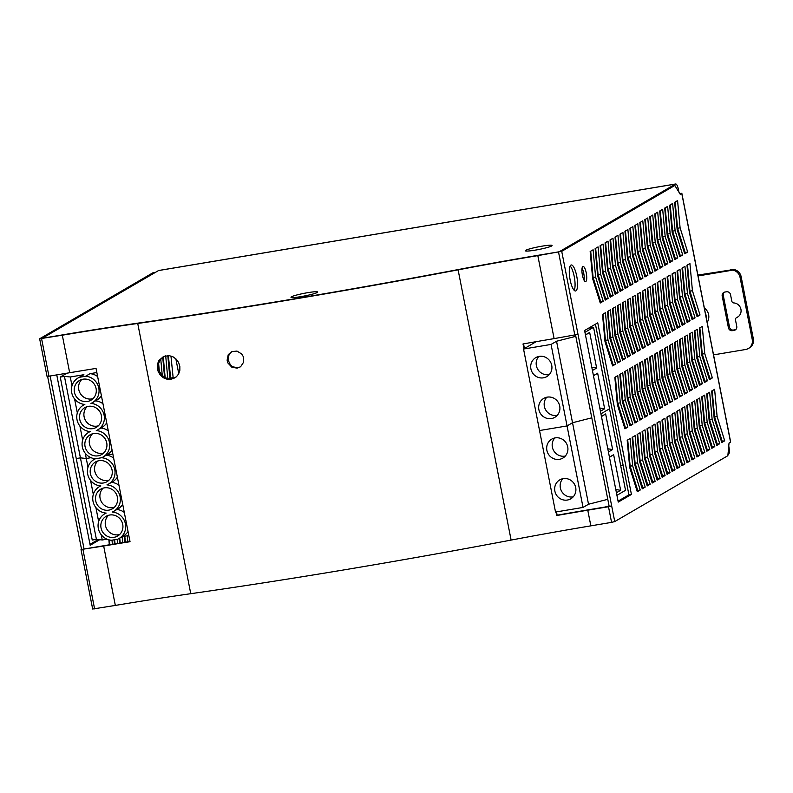 <?xml version="1.0" encoding="UTF-8"?>
<svg xmlns="http://www.w3.org/2000/svg" width="793" height="793" viewBox="0 0 793 793"><rect width="100%" height="100%" fill="white"/><g stroke="black" fill="none" stroke-linecap="round" stroke-linejoin="round"><path stroke-width="1.19" d="M668.37 236.344A7.682 7.355 -120.2 0 0 667.419 235.987M662.096 236.661A7.682 7.355 -120.2 0 1 662.591 236.225A7.682 7.355 -120.2 0 0 662.076 236.463M658.279 241.657A7.682 7.355 -120.2 0 0 658.279 244.343M658.904 246.336A7.682 7.355 -120.2 0 0 660.45 248.576M666.209 250.895A7.682 7.355 -120.2 0 0 667.022 250.806M671.304 248.407A7.682 7.355 -120.2 0 0 671.899 247.604M692.279 407.909A7.682 7.355 -120.2 0 0 692.874 408.345M697.662 409.584A7.682 7.355 -120.2 0 0 698.217 409.505M702.648 406.859A7.682 7.355 -120.2 0 0 703.143 406.135M175.838 358.793L178.762 373.681M665.842 249.745A7.682 7.355 -120.2 0 0 666.735 249.894M691.982 404.658A7.682 7.355 -120.2 0 0 692.626 405.629M697.572 408.564A7.682 7.355 -120.2 0 0 698.137 408.633M727.954 454.617L728.529 454.28A6.602 1.794 -99.5 0 0 728.916 446.875L728.757 446.082M678.947 192.193L678.421 189.527A6.602 1.794 80.5 0 0 675.686 183.976A6.602 1.794 80.5 0 0 675.507 184.045L559.214 251.768L538.477 255.237A395.33 38.897 -11.1 0 0 458.225 269.561A808.226 79.518 168.9 0 1 138.904 322.999A395.33 38.897 -11.1 0 0 62.974 334.805L42.237 338.284L62.974 334.805A395.33 38.897 -11.1 0 1 138.904 322.999A808.226 79.518 168.9 0 0 458.225 269.561A395.33 38.897 -11.1 0 1 538.477 255.237L559.224 251.768L672.335 185.899L674.833 185.473L680.225 194.285L681.841 193.304L679.72 193.462M542.105 246.157A13.62 1.338 168.9 0 1 552.027 245.661A13.62 1.338 168.9 0 1 538.962 249.458A13.62 1.338 168.9 0 1 525.432 250.875A13.62 1.338 168.9 0 1 542.105 246.157M307.743 292.667A13.62 1.338 168.9 0 1 317.666 292.161A13.62 1.338 168.9 0 1 304.601 295.958A13.62 1.338 168.9 0 1 291.081 297.385A13.62 1.338 168.9 0 1 307.743 292.667M158.887 270.502A6.602 1.794 80.5 0 0 158.699 270.492A6.602 1.794 80.5 0 0 158.531 270.562L42.237 338.284L155.349 272.405L152.841 272.832L39.65 338.789L62.31 335.191L69.675 372.73L48.948 376.189L41.583 338.661M604.742 507.084L609.113 506.083M69.675 372.73A392.694 38.629 -11.1 0 1 96.042 368.418L130.042 541.708A392.694 38.629 168.9 0 0 103.675 546.02L81.094 549.519L104.329 545.634A395.33 38.897 168.9 0 1 129.983 541.441M555.982 511.961L556.676 515.539A392.694 38.629 -11.1 0 1 587.772 510.196L608.499 506.727L611.572 522.379L590.844 525.848A392.694 38.629 -11.1 0 0 511.118 540.083A810.862 79.776 168.9 0 1 190.756 593.699A392.694 38.629 -11.1 0 0 115.332 605.426L92.672 609.024L81.015 549.608M608.499 506.727L611.671 505.924L578.008 334.349L554.109 338.621A392.694 38.629 168.9 0 0 523.013 343.964L523.965 348.791M62.31 335.191A392.694 38.629 -11.1 0 1 137.734 323.465A810.862 79.776 168.9 0 0 458.106 269.848A392.694 38.629 -11.1 0 1 537.823 255.614L561.722 251.341L674.833 185.473M575.549 335.023L609.163 506.34L588.426 509.81A395.33 38.897 -11.1 0 0 557.132 515.192L556.478 511.872M524.431 348.524L523.519 343.875M611.572 522.379L614.744 521.576L727.855 455.707L729.035 443.069L730.541 442.038M158.63 363.561L159.334 371.154M163.239 356.771L165.172 377.696M168.374 355.591L170.723 378.995M109.434 539.964L109.88 544.712M114.648 539.726L115.035 543.859M119.743 538.11L120.189 543.017M124.798 536.207L125.353 542.184M47.61 376.368L81.53 549.271M98.213 539.557L89.996 544.335M582.855 266.517A7.682 2.092 80.5 0 0 582.33 274.765A7.682 2.092 80.5 0 0 585.591 281.614A7.682 2.092 80.5 0 0 586.384 273.684A7.682 2.092 80.5 0 0 583.053 266.448A7.682 2.092 80.5 0 0 582.855 266.517M570.137 279.899A13.174 3.578 -99.5 0 1 571.247 264.991A13.174 3.578 -99.5 0 1 576.957 277.391A13.174 3.578 -99.5 0 1 575.599 290.981A13.174 3.578 -99.5 0 1 570.137 279.899M600.261 302.985L603.205 301.271L595.602 277.015L593.105 249.795L590.161 251.51L592.668 278.73L600.261 302.985M605.228 300.091L608.172 298.376L600.579 274.12L598.071 246.901L595.127 248.615L597.635 275.835L605.228 300.091M610.194 297.197L613.138 295.482L605.545 271.226L603.037 244.016L600.103 245.721L602.601 272.941L610.194 297.197M615.17 294.302L618.104 292.587L610.511 268.331L608.013 241.122L605.069 242.827L607.577 270.046L615.17 294.302M620.136 291.408L623.08 289.693L615.487 265.447L612.979 238.227L610.035 239.932L612.543 267.152L620.136 291.408M625.102 288.513L628.046 286.808L620.453 262.552L617.945 235.333L615.011 237.038L617.509 264.257L625.102 288.513M630.078 285.619L633.012 283.914L625.419 259.658L622.921 232.438L619.977 234.153L622.485 261.363L630.078 285.619M635.044 282.724L637.988 281.019L630.395 256.763L627.887 229.544L624.943 231.259L627.451 258.478L635.044 282.724M640.01 279.83L642.954 278.125L635.362 253.869L632.854 226.649L629.92 228.364L632.418 255.584L640.01 279.83M644.987 276.945L647.921 275.23L640.328 250.975L637.83 223.755L634.886 225.47L637.394 252.689L644.987 276.945M649.953 274.051L652.897 272.336L645.304 248.08L642.796 220.86L639.852 222.575L642.36 249.795L649.953 274.051M654.919 271.156L657.863 269.442L650.27 245.186L647.762 217.966L644.828 219.681L647.326 246.901L654.919 271.156M659.895 268.262L662.829 266.547L655.236 242.291L652.738 215.072L649.794 216.786L652.302 244.006L659.895 268.262M664.861 265.368L667.805 263.653L660.202 239.397L657.704 212.177L654.76 213.892L657.268 241.112L664.861 265.368M669.827 262.473L672.771 260.758L665.178 236.502L662.67 209.283L659.726 210.997L662.234 238.217L669.827 262.473M674.803 259.579L677.737 257.864L670.144 233.608L667.637 206.388L664.703 208.103L667.2 235.323L674.803 259.579M679.77 256.684L682.714 254.969L675.111 230.713L672.613 203.494L669.669 205.209L672.177 232.428L679.77 256.684M684.736 253.79L687.68 252.075L680.087 227.819L677.579 200.609L674.635 202.314L677.143 229.534L684.736 253.79M612.602 365.9L615.546 364.185L607.953 339.929L605.446 312.71L602.502 314.424L605.009 341.644L612.602 365.9M617.569 363.006L620.513 361.291L612.92 337.035L610.412 309.815L607.478 311.53L609.976 338.75L617.569 363.006M622.545 360.111L625.479 358.396L617.886 334.14L615.388 306.921L612.444 308.636L614.952 335.855L622.545 360.111M627.511 357.217L630.455 355.502L622.862 331.246L620.354 304.026L617.41 305.741L619.918 332.961L627.511 357.217M632.477 354.322L635.421 352.607L627.828 328.352L625.32 301.132L622.386 302.847L624.884 330.066L632.477 354.322M637.453 351.428L640.387 349.713L632.794 325.457L630.286 298.237L627.352 299.952L629.85 327.172L637.453 351.428M642.419 348.533L645.363 346.819L637.76 322.563L635.262 295.353L632.318 297.058L634.826 324.278L642.419 348.533M647.385 345.639L650.329 343.924L642.736 319.668L640.229 292.458L637.285 294.163L639.792 321.383L647.385 345.639M652.361 342.745L655.296 341.03L647.703 316.784L645.195 289.564L642.261 291.269L644.759 318.489L652.361 342.745M657.328 339.85L660.272 338.135L652.669 313.889L650.171 286.669L647.227 288.374L649.735 315.594L657.328 339.85M662.294 336.956L665.238 335.251L657.645 310.995L655.137 283.775L652.193 285.49L654.701 312.7L662.294 336.956M667.27 334.061L670.204 332.356L662.611 308.1L660.103 280.881L657.169 282.595L659.667 309.815L667.27 334.061M672.236 331.167L675.17 329.462L667.577 305.206L665.079 277.986L662.135 279.701L664.643 306.921L672.236 331.167M677.202 328.282L680.146 326.567L672.553 302.311L670.045 275.092L667.101 276.807L669.609 304.026L677.202 328.282M682.168 325.388L685.112 323.673L677.519 299.417L675.012 272.197L672.077 273.912L674.575 301.132L682.168 325.388M687.144 322.493L690.079 320.778L682.486 296.523L679.988 269.303L677.044 271.018L679.551 298.237L687.144 322.493M692.111 319.599L695.055 317.884L687.462 293.628L684.954 266.408L682.01 268.123L684.518 295.343L692.111 319.599M697.077 316.704L700.021 314.99L692.428 290.734L689.92 263.514L686.986 265.229L689.484 292.448L697.077 316.704M624.943 428.805L627.887 427.1L620.295 402.844L617.787 375.624L614.843 377.339L617.35 404.549L624.943 428.805M629.92 425.91L632.854 424.205L625.261 399.95L622.753 372.73L619.819 374.445L622.317 401.664L629.92 425.91M634.886 423.016L637.83 421.311L630.227 397.055L627.729 369.835L624.785 371.55L627.293 398.77L634.886 423.016M639.852 420.131L642.796 418.417L635.203 394.161L632.695 366.941L629.751 368.656L632.259 395.876L639.852 420.131M644.818 417.237L647.762 415.522L640.169 391.266L637.661 364.046L634.727 365.761L637.225 392.981L644.818 417.237M649.794 414.342L652.728 412.628L645.135 388.372L642.637 361.152L639.693 362.867L642.201 390.087L649.794 414.342M654.76 411.448L657.704 409.733L650.111 385.477L647.603 358.258L644.659 359.972L647.167 387.192L654.76 411.448M659.726 408.554L662.67 406.839L655.077 382.583L652.57 355.363L649.636 357.078L652.133 384.298L659.726 408.554M664.703 405.659L667.637 403.944L660.044 379.688L657.546 352.469L654.602 354.184L657.11 381.403L664.703 405.659M669.669 402.765L672.613 401.05L665.02 376.794L662.512 349.574L659.568 351.289L662.076 378.509L669.669 402.765M674.635 399.87L677.579 398.155L669.986 373.899L667.478 346.69L664.544 348.395L667.042 375.614L674.635 399.87M679.611 396.976L682.545 395.261L674.952 371.005L672.454 343.795L669.51 345.5L672.018 372.72L679.611 396.976M684.577 394.081L687.521 392.366L679.928 368.121L677.42 340.901L674.476 342.606L676.984 369.825L684.577 394.081M689.543 391.187L692.487 389.472L684.894 365.226L682.386 338.006L679.452 339.711L681.95 366.931L689.543 391.187M694.519 388.292L697.453 386.587L689.86 362.332L687.362 335.112L684.418 336.827L686.916 364.037L694.519 388.292M699.485 385.398L702.429 383.693L694.827 359.437L692.329 332.217L689.385 333.932L691.892 361.152L699.485 385.398M704.452 382.504L707.396 380.799L699.803 356.543L697.295 329.323L694.351 331.038L696.859 358.258L704.452 382.504M709.428 379.619L712.362 377.904L704.769 353.648L702.261 326.429L699.327 328.143L701.825 355.363L709.428 379.619M637.285 491.719L640.229 490.005L632.636 465.749L630.128 438.539L627.194 440.244L629.692 467.464L637.285 491.719M642.261 488.825L645.195 487.11L637.602 462.864L635.104 435.644L632.16 437.349L634.668 464.569L642.261 488.825M647.227 485.931L650.171 484.216L642.578 459.97L640.07 432.75L637.126 434.455L639.634 461.675L647.227 485.931M652.193 483.036L655.137 481.331L647.544 457.075L645.036 429.856L642.102 431.57L644.6 458.78L652.193 483.036M657.169 480.142L660.103 478.437L652.51 454.181L650.012 426.961L647.068 428.676L649.576 455.886L657.169 480.142M662.135 477.247L665.079 475.542L657.476 451.286L654.978 424.067L652.034 425.782L654.542 453.001L662.135 477.247M667.101 474.353L670.045 472.648L662.452 448.392L659.945 421.172L657 422.887L659.508 450.107L667.101 474.353M672.077 471.468L675.012 469.753L667.419 445.497L664.911 418.278L661.977 419.993L664.475 447.212L672.077 471.468M677.044 468.574L679.988 466.859L672.385 442.603L669.887 415.383L666.943 417.098L669.451 444.318L677.044 468.574M682.01 465.679L684.954 463.964L677.361 439.709L674.853 412.489L671.909 414.204L674.417 441.423L682.01 465.679M686.986 462.785L689.92 461.07L682.327 436.814L679.819 409.594L676.885 411.309L679.383 438.529L686.986 462.785M691.952 459.89L694.896 458.176L687.293 433.92L684.795 406.7L681.851 408.415L684.359 435.635L691.952 459.89M696.918 456.996L699.862 455.281L692.269 431.025L689.761 403.806L686.817 405.52L689.325 432.74L696.918 456.996M701.884 454.102L704.828 452.387L697.235 428.131L694.727 400.911L691.793 402.626L694.291 429.846L701.884 454.102M706.86 451.207L709.794 449.492L702.201 425.236L699.704 398.027L696.76 399.731L699.267 426.951L706.86 451.207M711.827 448.313L714.771 446.598L707.178 422.342L704.67 395.132L701.726 396.837L704.234 424.057L711.827 448.313M716.793 445.418L719.737 443.703L712.144 419.457L709.636 392.238L706.702 393.943L709.2 421.162L716.793 445.418M721.769 442.524L724.703 440.809L717.11 416.563L714.612 389.343L711.668 391.048L714.176 418.268L721.769 442.524M597.753 322.84L584.59 330.512L618.253 502.088L631.416 494.426L597.753 322.84M160.751 359.021L162.278 375.565M158.491 368.091L158.362 366.644M165.697 355.819L167.799 378.697M164.577 377.359L162.714 357.128M170.951 355.998L173.241 378.628M169.97 378.995L167.809 355.581M112.001 540.172L112.378 544.295M109.325 544.801L108.869 539.825M117.156 539.309L117.533 543.453M114.479 543.948L114.103 539.825M122.152 536.702L122.697 542.61M119.644 543.106L119.208 538.417M127.306 535.79L127.851 541.778M124.798 542.273L124.253 536.306M50.128 376.001L84.038 548.845M99.72 539.716L90.184 545.267L56.749 374.891M582.062 268.212A7.682 2.092 -99.5 0 1 584.084 280.266M570.137 266.042A13.174 3.578 -99.5 0 1 574.459 277.818A13.174 3.578 -99.5 0 1 574.211 290.347M599.984 302.103L600.697 301.687L593.105 277.441L590.696 251.203M604.95 299.209L605.664 298.792L598.071 274.547L595.662 248.308M609.926 296.314L610.64 295.908L603.047 271.652L600.628 245.414M614.892 293.43L615.606 293.014L608.013 268.758L605.594 242.519M619.858 290.535L620.572 290.119L612.979 265.863L610.57 239.625M624.834 287.641L625.548 287.225L617.955 262.969L615.537 236.73M629.801 284.746L630.514 284.33L622.921 260.074L620.503 233.836M634.767 281.852L635.48 281.436L627.887 257.18L625.479 230.951M639.743 278.958L640.457 278.541L632.864 254.285L630.445 228.057M644.709 276.063L645.423 275.647L637.83 251.391L635.411 225.162M649.675 273.169L650.389 272.752L642.796 248.496L640.387 222.268M654.651 270.274L655.365 269.858L647.762 245.602L645.353 219.374M659.617 267.38L660.331 266.963L652.738 242.708L650.319 216.479M664.584 264.485L665.297 264.069L657.704 239.813L655.296 213.585M669.56 261.591L670.273 261.175L662.67 236.919L660.262 210.69M674.526 258.696L675.24 258.28L667.647 234.034L665.228 207.796M679.492 255.802L680.206 255.386L672.613 231.14L670.204 204.901M684.458 252.917L685.182 252.501L677.579 228.245L675.17 202.007M612.325 365.018L613.039 364.602L605.446 340.346L603.037 314.117M617.301 362.123L618.015 361.707L610.422 337.451L608.003 311.223M622.267 359.229L622.981 358.813L615.388 334.557L612.969 308.328M627.233 356.335L627.947 355.918L620.354 331.662L617.945 305.434M632.209 353.44L632.923 353.024L625.32 328.778L622.911 302.539M637.175 350.546L637.889 350.129L630.296 325.883L627.878 299.645M642.142 347.651L642.855 347.245L635.262 322.989L632.854 296.751M647.118 344.767L647.831 344.35L640.229 320.094L637.82 293.856M652.084 341.872L652.798 341.456L645.205 317.2L642.786 290.962M657.05 338.978L657.764 338.561L650.171 314.306L647.762 288.067M662.016 336.083L662.73 335.667L655.137 311.411L652.728 285.173M666.992 333.189L667.706 332.773L660.113 308.517L657.694 282.278M671.958 330.294L672.672 329.878L665.079 305.622L662.661 279.394M676.925 327.4L677.638 326.984L670.045 302.728L667.637 276.499M681.901 324.506L682.614 324.089L675.021 299.833L672.603 273.605M686.867 321.611L687.581 321.195L679.988 296.939L677.569 270.71M691.833 318.717L692.547 318.3L684.954 294.044L682.545 267.816M696.809 315.822L697.523 315.406L689.93 291.15L687.511 264.921M624.666 427.933L625.39 427.516L617.787 403.26L615.378 377.022M629.642 425.038L630.356 424.622L622.763 400.366L620.344 374.137M634.608 422.144L635.322 421.727L627.729 397.471L625.32 371.243M639.574 419.249L640.288 418.833L632.695 394.577L630.286 368.349M644.55 416.355L645.264 415.938L637.671 391.683L635.252 365.454M649.517 413.46L650.23 413.044L642.637 388.788L640.219 362.56M654.483 410.566L655.196 410.15L647.603 385.894L645.195 359.665M659.459 407.671L660.173 407.255L652.58 382.999L650.161 356.771M664.425 404.777L665.139 404.361L657.546 380.115L655.127 353.876M669.391 401.882L670.105 401.466L662.512 377.22L660.103 350.982M674.367 398.988L675.081 398.582L667.488 374.326L665.069 348.087M679.333 396.103L680.047 395.687L672.454 371.431L670.035 345.193M684.3 393.209L685.013 392.793L677.42 368.537L675.012 342.298M689.276 390.315L689.989 389.898L682.386 365.642L679.978 339.404M694.242 387.42L694.955 387.004L687.362 362.748L684.944 336.51M699.208 384.526L699.922 384.109L692.329 359.853L689.92 333.615M704.184 381.631L704.898 381.215L697.295 356.959L694.886 330.731M709.15 378.737L709.864 378.32L702.271 354.065L699.852 327.836M637.017 490.837L637.731 490.431L630.138 466.175L627.719 439.937M641.983 487.953L642.697 487.536L635.104 463.281L632.685 437.042M646.949 485.058L647.663 484.642L640.07 460.386L637.661 434.148M651.925 482.164L652.639 481.748L645.036 457.492L642.627 431.253M656.891 479.269L657.605 478.853L650.012 454.597L647.594 428.359M661.858 476.375L662.571 475.959L654.978 451.703L652.57 425.474M666.834 473.48L667.547 473.064L659.945 448.808L657.536 422.58M671.8 470.586L672.514 470.17L664.921 445.914L662.502 419.685M676.766 467.692L677.48 467.275L669.887 443.019L667.478 416.791M681.732 464.797L682.456 464.381L674.853 440.125L672.444 413.896M686.708 461.903L687.422 461.486L679.829 437.23L677.41 411.002M691.674 459.008L692.388 458.592L684.795 434.336L682.386 408.108M696.641 456.114L697.354 455.697L689.761 431.451L687.353 405.213M701.617 453.219L702.33 452.803L694.737 428.557L692.319 402.319M706.583 450.325L707.297 449.918L699.704 425.663L697.285 399.424M711.549 447.44L712.263 447.024L704.67 422.768L702.261 396.53M716.525 444.546L717.239 444.13L709.646 419.874L707.227 393.635M721.491 441.651L722.205 441.235L714.612 416.979L712.193 390.741M618.064 501.156L628.918 494.842L595.434 324.198M170.921 379.312L167.095 379.242L163.427 377.795L160.345 375.148L158.223 371.659L157.272 367.774L157.529 363.918L158.957 360.448L163.705 356.404L169.315 355.67L173.023 356.82L176.254 359.199L178.613 362.52L179.842 366.356L179.852 370.291L178.643 373.909L176.353 376.844L170.921 379.312L172.012 378.866L168.215 378.786L164.567 377.359L161.494 374.722L159.373 371.243L158.402 367.357L158.65 363.481L160.067 360.002L164.28 356.186M237.166 368.14L231.903 367.258L227.918 363.025L227.105 360.2L228.225 354.709L231.576 351.646L236.958 351.081L241.617 353.916L243.183 356.414L243.659 362.143L240.616 366.733L237.166 368.14L238.039 367.724L232.825 366.852L230.505 365.077L228.017 359.814L229.118 354.293L232.032 351.448M174.054 378.39L172.012 378.866M239.823 367.238L238.039 367.714M47.094 376.229L48.948 376.189M609.153 506.34L611.671 505.924M628.918 494.842L631.416 494.426M714.612 416.979L717.11 416.563M724.703 440.809L722.205 441.235M709.646 419.874L712.144 419.457M719.737 443.703L717.239 444.13M707.178 422.342L704.67 422.768M712.263 447.024L714.771 446.598M702.201 425.236L699.704 425.663M707.297 449.918L709.794 449.492M697.235 428.131L694.737 428.557M702.33 452.803L704.828 452.387M692.269 431.025L689.761 431.451M699.862 455.281L697.354 455.697M684.795 434.336L687.293 433.92M694.896 458.176L692.388 458.592M679.829 437.23L682.327 436.814M689.92 461.07L687.422 461.486M677.361 439.709L674.853 440.125M684.954 463.964L682.456 464.381M672.385 442.603L669.887 443.019M679.988 466.859L677.48 467.275M664.921 445.914L667.419 445.497M675.012 469.753L672.514 470.17M659.945 448.808L662.452 448.392M670.045 472.648L667.547 473.064M657.476 451.286L654.978 451.703M662.571 475.959L665.079 475.542M652.51 454.181L650.012 454.597M657.605 478.853L660.103 478.437M645.036 457.492L647.544 457.075M655.137 481.331L652.639 481.748M640.07 460.386L642.578 459.97M650.171 484.216L647.663 484.642M637.602 462.864L635.104 463.271M642.697 487.536L645.195 487.11M630.138 466.175L632.636 465.749M640.229 490.005L637.731 490.431M702.271 354.065L704.769 353.648M712.362 377.904L709.864 378.32M699.803 356.543L697.295 356.959M704.898 381.215L707.396 380.799M694.827 359.437L692.329 359.853M702.429 383.693L699.922 384.109M687.362 362.748L689.86 362.332M697.453 386.587L694.955 387.004M684.894 365.226L682.386 365.642M689.989 389.898L692.487 389.472M679.928 368.121L677.42 368.537M685.013 392.793L687.521 392.366M672.454 371.431L674.952 371.005M682.545 395.261L680.047 395.687M669.986 373.899L667.488 374.326M675.081 398.582L677.579 398.155M665.02 376.794L662.512 377.22M670.105 401.466L672.613 401.05M657.546 380.115L660.044 379.688M667.637 403.944L665.139 404.361M655.077 382.583L652.58 382.999M660.173 407.255L662.67 406.839M650.111 385.477L647.603 385.894M657.704 409.733L655.196 410.15M642.637 388.788L645.135 388.372M652.728 412.628L650.23 413.044M637.671 391.683L640.169 391.266M647.762 415.522L645.264 415.938M635.203 394.161L632.695 394.577M640.288 418.833L642.796 418.417M630.227 397.055L627.729 397.471M635.322 421.727L637.83 421.311M625.261 399.95L622.763 400.366M630.356 424.622L632.854 424.205M617.787 403.26L620.295 402.844M627.887 427.1L625.39 427.516M692.428 290.734L689.93 291.15M697.523 315.406L700.021 314.99M172.943 377.666L170.436 378.092M687.462 293.628L684.954 294.044M695.055 317.884L692.547 318.3M679.988 296.939L682.486 296.523M690.079 320.778L687.581 321.195M675.021 299.833L677.519 299.417M685.112 323.673L682.614 324.089M670.045 302.728L672.553 302.311M680.146 326.567L677.638 326.984M667.577 305.206L665.079 305.622M672.672 329.878L675.17 329.462M662.611 308.1L660.113 308.517M667.706 332.773L670.204 332.356M657.645 310.995L655.137 311.411M662.73 335.667L665.238 335.251M652.669 313.889L650.171 314.306M657.764 338.561L660.272 338.135M645.205 317.2L647.703 316.784M652.798 341.456L655.296 341.03M640.229 320.094L642.736 319.668M650.329 343.924L647.831 344.35M635.262 322.989L637.76 322.563M642.855 347.245L645.363 346.819M632.794 325.457L630.296 325.883M637.889 350.129L640.387 349.713M627.828 328.352L625.32 328.778M632.923 353.024L635.421 352.607M620.354 331.662L622.862 331.246M630.455 355.502L627.947 355.918M615.388 334.557L617.886 334.14M625.479 358.396L622.981 358.813M610.422 337.451L612.92 337.035M618.015 361.707L620.513 361.291M605.446 340.346L607.953 339.929M615.546 364.185L613.039 364.602M677.579 228.245L680.087 227.819M685.182 252.501L687.68 252.075M672.613 231.14L675.111 230.713M682.714 254.969L680.206 255.386M670.144 233.608L667.647 234.034M675.24 258.28L677.737 257.864M665.178 236.502L662.67 236.919M672.771 260.758L670.273 261.175M660.202 239.397L657.704 239.813M665.297 264.069L667.805 263.653M655.236 242.291L652.738 242.708M660.331 266.963L662.829 266.547M650.27 245.186L647.762 245.602M655.365 269.858L657.863 269.442M642.796 248.496L645.304 248.08M650.389 272.752L652.897 272.336M640.328 250.975L637.83 251.391M645.423 275.647L647.921 275.23M632.864 254.285L635.362 253.869M640.457 278.541L642.954 278.125M630.395 256.763L627.887 257.18M635.48 281.436L637.988 281.019M622.921 260.074L625.419 259.658M633.012 283.914L630.514 284.33M620.453 262.552L617.955 262.969M625.548 287.225L628.046 286.808M612.979 265.863L615.487 265.447M620.572 290.119L623.08 289.693M610.511 268.331L608.013 268.758M618.104 292.587L615.606 293.014M603.047 271.652L605.545 271.226M613.138 295.482L610.64 295.908M600.579 274.12L598.071 274.547M605.664 298.792L608.172 298.376M593.105 277.441L595.602 277.015M600.697 301.687L603.205 301.271M697.89 275.072L733.812 269.501A8.782 8.406 59.8 0 1 741.148 276.688L753.35 338.889A8.782 8.406 59.8 0 1 749.435 347.879L748.334 348.514A8.782 8.406 -120.2 0 0 752.25 339.523L740.047 277.332A8.782 8.406 -120.2 0 0 732.712 270.135L697.979 275.558M724.336 292.191A3.519 3.36 -120.2 0 0 723.285 295.402L729.52 327.152A3.519 3.36 -120.2 0 0 733.525 330.027L735.19 329.739A3.519 3.36 -120.2 0 0 735.706 329.61M736.469 317.686A2.201 2.101 -120.2 0 0 735.488 319.936L736.756 326.389A3.519 3.36 59.8 0 1 734.1 330.384L732.425 330.661A3.519 3.36 59.8 0 1 728.42 327.787L722.195 296.047A3.519 3.36 59.8 0 1 724.852 292.052L726.517 291.774A3.519 3.36 59.8 0 1 730.531 294.649L731.8 301.112A2.201 2.101 -120.2 0 0 733.832 302.936A7.682 7.355 59.8 0 1 736.697 317.567A2.201 2.101 -120.2 0 0 736.469 317.686L737.569 317.041A2.201 2.101 59.8 0 1 737.797 316.932A7.682 7.355 -120.2 0 0 738.045 316.823M748.334 348.514A8.782 8.406 -120.2 0 1 745.598 349.505L713.541 354.868M730.125 270.175L731.116 269.511M608.419 451.99L612.642 449.542L605.654 413.936L601.441 416.394M616.924 495.318L625.528 490.302L609.539 408.801L600.935 413.817L609.539 408.801L593.551 327.311L588.703 328.114M609.43 457.135L613.643 454.686L620.632 490.292L616.419 492.74M559.402 459.335A10.983 10.517 59.8 0 1 551.769 439.124A10.983 10.517 59.8 0 1 566.38 443.317A10.983 10.517 59.8 0 1 559.402 459.335M536.217 341.654L523.549 349.039L539.537 430.54L567.054 425.93L583.043 507.431L555.526 512.04L539.537 430.54L567.054 425.93L572.536 422.738L591.796 417.822L572.536 422.738L556.547 341.238L575.807 336.321M563.189 478.635A10.983 10.517 -120.2 0 0 556.2 494.644A10.983 10.517 -120.2 0 0 575.193 485.792A10.983 10.517 -120.2 0 0 563.189 478.635M583.043 507.431L588.525 504.239L572.536 422.738L567.054 425.93L551.066 344.43L556.547 341.238M588.525 504.239L607.785 499.322M554.773 437.964A10.983 10.517 -120.2 0 0 565.3 456.054M573.299 496.805A10.983 10.517 59.8 0 1 562.762 478.714M615.784 489.539L620.632 490.292M609.46 457.303L613.643 454.686M605.654 413.936L601.471 416.553M612.642 449.542L607.795 448.788M592.43 370.49L596.643 368.041L589.665 332.436L585.452 334.894M584.947 332.317L593.551 327.311M593.442 375.644L597.654 373.186L604.643 408.791L600.43 411.24M543.403 377.835A10.983 10.517 59.8 0 1 535.781 357.623A10.983 10.517 59.8 0 1 550.392 361.816A10.983 10.517 59.8 0 1 543.403 377.835M523.549 349.039L551.066 344.43M547.2 397.134A10.983 10.517 -120.2 0 0 540.211 413.153A10.983 10.517 -120.2 0 0 559.204 404.291A10.983 10.517 -120.2 0 0 547.2 397.134M538.774 356.463A10.983 10.517 -120.2 0 0 549.311 374.554M557.31 415.304A10.983 10.517 59.8 0 1 546.774 397.214M599.795 408.038L604.643 408.791M593.471 375.803L597.654 373.186M589.665 332.436L585.482 335.052M596.643 368.041L591.806 367.288M90.184 431.59A14.274 13.669 -120.2 0 0 88.717 432.324A14.274 13.669 -120.2 0 0 82.531 447.767A14.274 13.669 -120.2 0 0 95.517 458.76L101.613 457.739A14.274 13.669 -120.2 0 0 103.08 457.006A14.274 13.669 -120.2 0 0 109.256 441.562A14.274 13.669 -120.2 0 0 96.28 430.569A14.274 13.669 -120.2 0 0 97.747 429.836A14.274 13.669 -120.2 0 0 103.923 414.392A14.274 13.669 -120.2 0 0 90.947 403.409A14.274 13.669 -120.2 0 0 92.424 402.666A14.274 13.669 -120.2 0 0 98.6 387.232A14.274 13.669 -120.2 0 0 85.624 376.239L79.518 377.26L83.909 374.702A14.274 13.669 -120.2 0 0 82.442 375.436L78.051 377.993A14.274 13.669 -120.2 0 0 71.876 393.437A14.274 13.669 -120.2 0 0 84.851 404.43A14.274 13.669 -120.2 0 0 83.384 405.164A14.274 13.669 -120.2 0 0 77.208 420.597A14.274 13.669 -120.2 0 0 90.184 431.59M66.929 373.186L60.258 377.071L64.431 376.368L70.28 376.982L83.909 374.702M70.28 376.982L72.004 385.745M74.582 398.919L77.327 412.915M79.915 426.079L82.66 440.075M85.248 453.249L86.268 458.483L91.026 457.69L86.268 458.483L87.993 467.246M60.258 377.071L76.257 458.562L80.42 457.868L86.268 458.483L80.42 457.868L96.409 539.369L102.257 539.983L107.025 539.19M64.431 376.368L80.42 457.868L76.257 458.562L92.246 540.063L96.409 539.369M103.08 457.006L107.471 454.448A14.274 13.669 -120.2 0 0 112.041 449.988M108.304 430.926A14.274 13.669 -120.2 0 0 100.85 428.032M106.282 455.132L112.834 454.042L106.282 455.132M97.648 376.586A14.274 13.669 -120.2 0 0 90.005 373.681L96.845 372.541M92.424 402.666L96.805 400.108A14.274 13.669 -120.2 0 0 101.385 395.648M97.747 429.836L102.138 427.278A14.274 13.669 -120.2 0 0 106.718 422.818M102.971 403.756A14.274 13.669 -120.2 0 0 95.517 400.861M85.624 376.239L90.005 373.681M79.518 377.26A14.274 13.669 -120.2 0 0 78.051 377.993M92.751 428.646A11.419 10.933 -120.2 0 0 100.017 411.993A11.419 10.933 -120.2 0 0 80.271 421.212A11.419 10.933 -120.2 0 0 92.751 428.646M87.171 406.621A11.419 10.933 -120.2 0 0 98.352 425.821M87.428 401.486A11.419 10.933 -120.2 0 0 94.684 384.833A11.419 10.933 -120.2 0 0 74.938 394.042A11.419 10.933 -120.2 0 0 87.428 401.486M81.838 379.45A11.419 10.933 -120.2 0 0 93.019 398.651M98.084 455.816A11.419 10.933 -120.2 0 0 105.34 439.163A11.419 10.933 -120.2 0 0 85.594 448.382A11.419 10.933 -120.2 0 0 98.084 455.816M92.503 433.791A11.419 10.933 -120.2 0 0 103.685 452.981M106.173 513.091A14.274 13.669 -120.2 0 0 104.706 513.824A14.274 13.669 -120.2 0 0 98.52 529.268A14.274 13.669 -120.2 0 0 111.506 540.261L117.602 539.24A14.274 13.669 -120.2 0 0 119.069 538.497A14.274 13.669 -120.2 0 0 125.244 523.063A14.274 13.669 -120.2 0 0 112.269 512.07A14.274 13.669 -120.2 0 0 113.736 511.336A14.274 13.669 -120.2 0 0 119.921 495.893A14.274 13.669 -120.2 0 0 106.936 484.9A14.274 13.669 -120.2 0 0 108.413 484.166A14.274 13.669 -120.2 0 0 114.588 468.732A14.274 13.669 -120.2 0 0 101.613 457.739L95.517 458.76A14.274 13.669 -120.2 0 0 94.04 459.494A14.274 13.669 -120.2 0 0 87.864 474.938A14.274 13.669 -120.2 0 0 100.84 485.921A14.274 13.669 -120.2 0 0 99.373 486.664A14.274 13.669 -120.2 0 0 93.197 502.098A14.274 13.669 -120.2 0 0 106.173 513.091M90.58 480.419L93.316 494.406M95.903 507.579L98.649 521.576M101.236 534.75L102.257 539.983M119.069 538.497L123.46 535.949A14.274 13.669 -120.2 0 0 128.03 531.488M124.293 512.427A14.274 13.669 -120.2 0 0 116.839 509.532M122.281 536.633L128.823 535.533M108.413 484.166L112.794 481.609A14.274 13.669 -120.2 0 0 117.374 477.148M113.637 458.086A14.274 13.669 -120.2 0 0 106.183 455.192M113.736 511.336L118.127 508.779A14.274 13.669 -120.2 0 0 122.707 504.318M118.96 485.257A14.274 13.669 -120.2 0 0 111.506 482.362M108.74 510.147A11.419 10.933 -120.2 0 0 116.006 493.494A11.419 10.933 -120.2 0 0 96.26 502.712A11.419 10.933 -120.2 0 0 108.74 510.147M103.159 488.121A11.419 10.933 -120.2 0 0 114.341 507.322M103.417 482.987A11.419 10.933 -120.2 0 0 110.673 466.334A11.419 10.933 -120.2 0 0 90.927 475.542A11.419 10.933 -120.2 0 0 103.417 482.987M97.826 460.951A11.419 10.933 -120.2 0 0 109.008 480.152M114.073 537.317A11.419 10.933 -120.2 0 0 121.329 520.664A11.419 10.933 -120.2 0 0 101.583 529.883A11.419 10.933 -120.2 0 0 114.073 537.317M108.492 515.291A11.419 10.933 -120.2 0 0 119.674 534.482M623.11 465.273L620.691 465.679L623.11 465.263M629.949 464.133L629.394 464.222L629.949 464.123M639.882 462.458L640.675 462.329L639.882 462.468M645.462 461.526L646.265 461.387L645.462 461.536M651.846 460.465L651.043 460.604L651.846 460.455M656.624 459.653L657.427 459.524L656.624 459.662M662.205 458.721L663.007 458.592L662.214 458.731M667.795 457.789L668.598 457.65L667.795 457.799M673.376 456.857L674.179 456.718L673.376 456.867M678.957 455.916L679.76 455.787L678.957 455.925M685.34 454.865L684.547 454.994L685.34 454.855M690.931 453.923L690.128 454.062L690.921 453.913M695.709 453.12L696.512 452.981L695.709 453.13M701.29 452.179L702.092 452.05L701.29 452.188M675.507 184.045L158.531 270.562M103.675 546.02L115.332 605.426M94.605 608.895L82.948 549.49M587.772 510.196L590.844 525.848M558.55 252.144L574.836 335.152M537.823 255.614L554.109 338.621M458.106 269.848L511.118 540.083M561.722 251.341L614.744 521.576M681.762 193.393L730.571 442.177M137.734 323.465L190.756 593.699M704.343 307.962A10.577 10.131 59.8 0 1 707.178 322.414M698.058 275.944L732.712 270.135M740.047 277.332L741.148 276.688M753.35 338.889L752.25 339.523M732.425 330.661L733.525 330.027M735.19 329.739L734.1 330.384M729.52 327.152L728.42 327.787M722.195 296.047L723.285 295.402M737.797 316.932L736.697 317.567M706.117 317.031A7.464 7.147 -120.2 0 0 705.344 313.086M675.686 183.976L158.699 270.492M681.841 193.304L730.66 442.088M47.015 376.318L39.65 338.789M88.717 432.324L89.996 431.58M83.384 405.164L84.673 404.41M104.706 513.824L105.994 513.081M94.04 459.494L95.329 458.741M99.373 486.664L100.661 485.911"/></g></svg>
